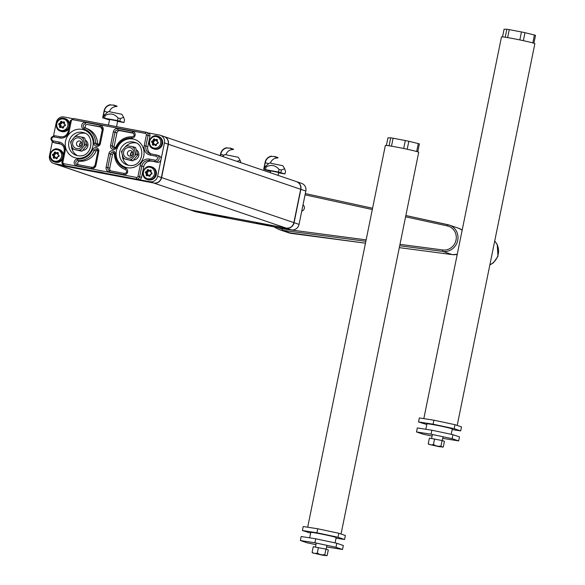 <?xml version="1.0" encoding="UTF-8"?>
<svg xmlns="http://www.w3.org/2000/svg" width="585" height="585" viewBox="0 0 585 585"><rect width="100%" height="100%" fill="white"/><g stroke="black" fill="none" stroke-linecap="round" stroke-linejoin="round"><path stroke-width="0.88" d="M211.777 214.505L227.411 217.561L211.777 214.505M256.31 222.936L271.945 225.993L256.31 222.936M282.957 228.267A2.728 2.589 -71.2 0 1 281.773 228.333L209.269 214.615A1.36 0.424 -79.3 0 1 209.269 214.615L208.918 214.519A2.728 2.589 -71.2 0 0 209.247 214.607L281.773 228.333A1.36 0.424 -79.3 0 1 281.773 228.333L291.33 229.854A6.808 6.472 108.8 0 0 299.045 224.391L305.831 191.046A6.808 6.472 108.8 0 0 301.663 183.398L296.697 181.701A6.808 6.472 -71.2 0 0 296.595 181.672M189.993 209.847A6.808 6.472 -71.2 0 0 190.929 210.103L286.358 228.165A6.808 6.472 -71.2 0 0 294.079 222.695L300.865 189.357A6.808 6.472 -71.2 0 0 296.697 181.701M190.929 210.103L195.902 211.792L209.247 214.607A1.36 0.424 -79.3 0 0 209.269 214.615M195.902 211.792A6.808 6.472 108.8 0 1 195.061 211.573L190.096 209.883M147.866 172.129A0.548 0.519 -71.2 0 0 148.217 171.712L148.188 170.147L147.581 169.935A14.047 4.358 100.7 0 0 147.208 171.412L147.032 171.617A14.055 2.662 163 0 0 145.709 172.144L145.614 172.604A14.047 1.704 40.6 0 0 146.638 173.584L146.711 173.84A14.047 4.358 100.7 0 0 146.477 175.361L146.806 175.668A14.047 2.676 -17.2 0 1 148.137 175.134L148.393 175.178A14.047 1.667 40.1 0 0 149.541 176.187L149.965 176.026A14.047 4.358 -79.3 0 1 150.206 174.491L150.382 174.286A14.047 2.706 -17.7 0 1 151.844 173.782L151.939 173.321A14.055 1.638 -140.4 0 1 150.784 172.326L150.703 172.07A14.047 4.358 -79.3 0 1 151.069 170.601L150.733 170.293A14.047 2.691 162.5 0 0 149.285 170.783L149.029 170.74A14.047 1.675 -139.9 0 1 148.005 169.782L147.259 169.818A14.289 4.431 100.7 0 0 146.886 171.332A14.289 2.706 163 0 0 145.519 171.873L146.316 172.348L147.888 171.639L146.886 171.317L147.866 172.129L146.477 172.633L147.566 173.635A0.548 0.519 -71.2 0 1 147.72 174.14L147.464 175.398M148.568 175.222L148.809 175.134A0.548 0.519 -71.2 0 1 149.314 175.229L149.994 175.844M150.967 170.981L149.957 171.017L151.069 170.608L150.63 170.001L151.266 170.579A14.289 4.431 -79.3 0 0 150.886 172.092L150.784 172.326M149.175 170.813L149.606 171.2A0.548 0.519 -71.2 0 0 150.118 171.303M148.517 170.264L148.217 171.712M146.316 172.348L146.221 172.809L146.316 172.348M146.374 173.752L147.31 173.811L146.221 172.809L145.329 172.758A14.281 1.733 40.6 0 0 146.382 173.767L147.383 174.067L147.566 173.635M147.084 175.551L147.72 174.14M149.212 170.805L149.957 171.017L149.146 170.498A14.289 1.696 -139.9 0 1 148.078 169.518L147.581 169.935M149.906 176.173L148.875 175.346M154.425 174.052A5.865 5.572 108.8 0 1 147.778 178.761A5.865 5.572 108.8 0 1 143.471 171.983A5.865 5.572 108.8 0 1 150.118 167.273A5.865 5.572 108.8 0 1 154.425 174.052M146.477 175.361L146.776 175.917L146.14 175.332L147.062 175.559M145.329 172.758L145.519 171.873M146.382 173.767A14.281 4.431 100.7 0 0 146.14 175.332M146.776 175.917A14.281 2.72 -17.2 0 1 148.137 175.368A14.281 1.696 40.1 0 0 149.329 176.399M150.893 172.1A14.289 1.667 -140.4 0 0 152.078 173.116L151.939 173.321M147.259 169.818L148.078 169.518M152.078 173.116L151.844 173.782M148.159 175.383L149.314 175.229M150.148 176.1A14.289 4.431 -79.3 0 1 150.396 174.52A14.281 2.749 -17.7 0 1 151.903 174.001M150.63 170.001A14.289 2.735 162.5 0 0 149.131 170.506M154.111 141.453A0.548 0.519 -71.2 0 0 154.462 141.036L154.433 139.471L153.818 139.259A14.047 4.358 100.7 0 0 153.453 140.736L153.277 140.941A14.055 2.662 163 0 0 151.946 141.468L151.851 141.928A14.047 1.704 40.6 0 0 152.875 142.908L152.956 143.164A14.047 4.358 100.7 0 0 152.714 144.685L153.051 144.992A14.047 2.676 -17.2 0 1 154.374 144.458L154.63 144.502A14.047 1.667 40.1 0 0 155.778 145.511L156.21 145.351A14.047 4.358 -79.3 0 1 156.451 143.815L156.626 143.61A14.047 2.706 -17.7 0 1 158.089 143.106L158.177 142.645A14.055 1.638 -140.4 0 1 157.021 141.65L156.941 141.394A14.047 4.358 -79.3 0 1 157.314 139.925L156.977 139.618A14.047 2.691 162.5 0 0 155.522 140.107L155.266 140.064A14.047 1.675 -139.9 0 1 154.25 139.106L153.504 139.142A14.289 4.431 100.7 0 0 153.124 140.656A14.289 2.706 163 0 0 151.756 141.197L152.561 141.672L154.126 140.963L153.124 140.641L154.111 141.453L152.714 141.958L153.804 142.959A0.548 0.519 -71.2 0 1 153.965 143.464L153.709 144.722M154.813 144.546L155.047 144.458A0.548 0.519 -71.2 0 1 155.559 144.553L156.232 145.168M157.211 140.305L156.195 140.341L157.306 139.932M155.42 140.137L155.851 140.524A0.548 0.519 -71.2 0 0 156.356 140.627M154.754 139.588L154.462 141.036M152.561 141.672L152.458 142.133L152.561 141.672M152.619 143.076L153.548 143.135L152.458 142.133L151.573 142.082A14.281 1.733 40.6 0 0 152.619 143.091L153.628 143.391L153.804 142.959M153.328 144.875L153.965 143.464M155.456 140.129L156.195 140.341L155.391 139.822A14.289 2.735 162.5 0 1 156.868 139.325L157.511 139.903A14.289 4.431 -79.3 0 0 157.131 141.416L157.021 141.65M156.144 145.497L155.113 144.671M160.67 143.376A5.865 5.572 108.8 0 1 154.023 148.085A5.865 5.572 108.8 0 1 149.709 141.307A5.865 5.572 108.8 0 1 156.356 136.597A5.865 5.572 108.8 0 1 160.67 143.376M152.714 144.685L153.021 145.241L152.378 144.656L153.299 144.883M151.573 142.082L151.756 141.197M152.626 143.098A14.281 4.431 100.7 0 0 152.378 144.656M153.504 139.142L154.323 138.842L153.818 139.259M157.511 139.903L156.868 139.325M153.021 145.241A14.281 2.72 -17.2 0 1 154.381 144.692L154.374 144.458M157.131 141.424A14.289 1.667 -140.4 0 0 158.316 142.44L158.177 142.645M158.316 142.44L158.089 143.106M154.396 144.707L155.559 144.553M155.266 140.064L155.354 139.822A14.289 1.696 -139.9 0 1 154.323 138.842M156.385 145.424A14.289 4.431 -79.3 0 1 156.634 143.844A14.281 2.749 -17.7 0 1 158.147 143.325M154.389 144.692A14.281 1.696 40.1 0 0 155.566 145.724M53.498 156.21L54.836 156.568A0.548 0.519 -71.2 0 0 54.683 156.056L53.593 155.054L52.445 155.179A14.281 1.733 40.6 0 0 53.498 156.188A14.281 4.431 100.7 0 0 53.257 157.76L54.178 157.987L54.5 156.487L53.432 154.769L54.983 154.557A0.548 0.519 -71.2 0 0 55.334 154.14L55.304 152.568L54.697 152.363A14.047 4.358 100.7 0 0 54.325 153.833L54.149 154.038A14.055 2.662 163 0 0 52.825 154.564L52.73 155.025A14.047 1.704 40.6 0 0 53.754 156.005L53.827 156.261A14.047 4.358 100.7 0 0 53.593 157.782L53.922 158.089A14.047 2.676 -17.2 0 1 55.253 157.555L55.502 157.606A14.047 1.667 40.1 0 0 56.657 158.608L57.081 158.447A14.047 4.358 -79.3 0 1 57.323 156.912L57.498 156.707A14.047 2.706 -17.7 0 1 58.961 156.202L59.056 155.742A14.055 1.638 -140.4 0 1 57.9 154.747L57.82 154.491A14.047 4.358 -79.3 0 1 58.186 153.021L57.849 152.714A14.047 2.691 162.5 0 0 56.401 153.212L56.145 153.16A14.047 1.675 -139.9 0 1 55.122 152.202L54.376 152.246A14.289 4.431 100.7 0 0 54.003 153.753A14.289 2.706 163 0 0 52.635 154.301L53.432 154.769L54.822 154.272L54.003 153.738M54.836 156.568L54.58 157.818M55.685 157.643L55.926 157.555A0.548 0.519 -71.2 0 1 56.431 157.657L57.111 158.264M58.083 153.409L57.074 153.438L58.186 153.029L57.747 152.422L58.383 152.999A14.289 4.431 -79.3 0 0 58.003 154.513M56.292 153.233L56.723 153.628A0.548 0.519 -71.2 0 0 57.235 153.723M55.633 152.685L55.334 154.14M56.328 153.226L57.074 153.438L56.262 152.919M57.023 158.601L55.992 157.767M61.542 156.473A5.865 5.572 108.8 0 1 54.895 161.182A5.865 5.572 108.8 0 1 50.588 154.403A5.865 5.572 108.8 0 1 57.235 149.694A5.865 5.572 108.8 0 1 61.542 156.473M53.491 156.173L54.683 156.056M53.593 157.782L53.893 158.338L53.257 157.76M52.445 155.179L52.635 154.301M54.983 154.557L53.988 153.767M54.376 152.246L55.195 151.939L54.697 152.363M53.893 158.338A14.281 2.72 -17.2 0 1 55.253 157.789L55.253 157.555M57.9 154.747L58.017 154.528A14.289 1.667 -140.4 0 0 59.195 155.537L59.056 155.742M59.195 155.537L58.961 156.202M55.275 157.804L56.431 157.657M57.747 152.422A14.289 2.735 162.5 0 0 56.248 152.926A14.289 1.696 -139.9 0 1 55.195 151.939M59.019 156.422A14.281 2.749 -17.7 0 0 57.513 156.941L57.498 156.707M55.261 157.796A14.281 1.696 40.1 0 0 56.445 158.827M57.264 158.52A14.289 4.431 -79.3 0 1 57.513 156.948L57.323 156.912M61.228 123.881L59.677 124.093L61.228 123.881A0.548 0.519 -71.2 0 0 61.579 123.464L61.549 121.892L60.935 121.687A14.047 4.358 100.7 0 0 60.569 123.157L60.394 123.362A14.055 2.662 163 0 0 59.063 123.888L58.968 124.349A14.047 1.704 40.6 0 0 59.992 125.329L60.072 125.585A14.047 4.358 100.7 0 0 59.831 127.106L60.167 127.413A14.047 2.676 -17.2 0 1 61.491 126.879L61.747 126.93A14.047 1.667 40.1 0 0 62.895 127.932L63.326 127.771A14.047 4.358 -79.3 0 1 63.568 126.243L63.743 126.031A14.047 2.706 -17.7 0 1 65.206 125.526L65.293 125.066A14.055 1.638 -140.4 0 1 64.138 124.071L64.057 123.815A14.047 4.358 -79.3 0 1 64.43 122.345L64.094 122.038A14.047 2.691 162.5 0 0 62.639 122.536L62.383 122.484A14.047 1.675 -139.9 0 1 61.366 121.526L60.621 121.57A14.289 4.431 100.7 0 0 60.24 123.077L61.242 123.384L60.226 123.091M60.445 127.296L60.664 125.563L59.575 124.554L58.69 124.503L58.873 123.625L60.92 125.38A0.548 0.519 -71.2 0 1 61.081 125.892L60.825 127.142M61.93 126.967L62.164 126.879A0.548 0.519 -71.2 0 1 62.675 126.982L63.348 127.588M64.328 122.733L63.312 122.762L64.423 122.353L63.984 121.746L64.628 122.323A14.289 4.431 -79.3 0 0 64.248 123.837A14.289 1.667 -140.4 0 0 65.432 124.861L65.293 125.066M62.536 122.557L62.968 122.952A0.548 0.519 -71.2 0 0 63.472 123.047M61.871 122.009L61.579 123.464M62.573 122.55L63.312 122.762L62.507 122.243M63.26 127.925L62.229 127.091M67.787 125.804A5.865 5.572 108.8 0 1 61.14 130.506A5.865 5.572 108.8 0 1 56.825 123.727A5.865 5.572 108.8 0 1 63.472 119.018A5.865 5.572 108.8 0 1 67.787 125.804M59.736 125.497L60.92 125.38M58.69 124.503A14.281 1.733 40.6 0 0 59.736 125.512L61.081 125.892M59.831 127.106L60.131 127.662L59.494 127.084L60.416 127.311M60.233 123.084A14.289 2.706 163 0 0 58.873 123.625M59.743 125.519A14.281 4.431 100.7 0 0 59.494 127.084M60.621 121.57L61.44 121.263L60.935 121.687M60.131 127.662A14.281 2.72 -17.2 0 1 61.498 127.12L61.491 126.879M65.432 124.861L65.206 125.526M62.683 128.152A14.281 1.696 40.1 0 1 61.505 127.12L62.675 126.982M63.984 121.746A14.289 2.735 162.5 0 0 62.493 122.25A14.289 1.696 -139.9 0 1 61.44 121.263M65.264 125.746A14.281 2.749 -17.7 0 0 63.758 126.265L63.743 126.031M63.502 127.844A14.289 4.431 -79.3 0 1 63.75 126.272L63.568 126.243M133.555 160.005A5.448 5.177 -71.2 0 0 136.246 149.797M132.027 155.149A2.793 2.654 108.8 0 1 129.146 155.998A2.793 2.654 108.8 0 1 128.071 151.566A2.793 2.654 108.8 0 1 130.952 150.711A2.793 2.654 108.8 0 1 132.027 155.149M135.515 152.641L136.151 154.323L134.908 155.61A7.152 6.793 -71.2 0 0 135.515 152.641L134.228 148.561A7.152 6.793 -71.2 0 0 132.078 146.608L133.841 146.959L134.228 148.561M123.779 158.908L123.142 157.226A7.152 6.793 -71.2 0 0 125.292 159.178L132.817 160.875L137.848 154.901L135.53 147.537L133.841 146.959M137.848 154.901L136.151 154.323M125.248 146.857L126.492 145.57L128.005 145.84A7.152 6.793 -71.2 0 0 125.248 146.857L122.462 150.169A7.152 6.793 -71.2 0 0 121.855 153.146L121.461 151.544L122.462 150.169M132.078 146.608L128.005 145.84M124.817 149.394A5.448 5.177 108.8 0 1 133.636 151.062A5.448 5.177 108.8 0 1 127.603 158.228A5.448 5.177 108.8 0 1 124.817 149.394M132.122 158.923L131.12 160.297L129.365 159.946A7.152 6.793 -71.2 0 0 132.122 158.923L134.908 155.61M132.817 160.875L131.12 160.297M121.855 153.146L123.142 157.226M125.292 159.178L129.365 159.946M82.66 150.374A5.448 5.177 -71.2 0 0 85.351 140.166M81.688 142.784A2.793 2.654 108.8 0 1 78.251 146.367A2.793 2.654 108.8 0 1 77.3 141.797A2.793 2.654 108.8 0 1 81.688 142.784M81.183 136.978L82.946 137.329L83.333 138.93A7.152 6.793 -71.2 0 0 81.183 136.978L77.11 136.21A7.152 6.793 -71.2 0 0 74.353 137.226L75.597 135.939L77.11 136.21M72.884 149.277L72.247 147.595A7.152 6.793 -71.2 0 0 74.397 149.548L81.922 151.244L86.953 145.27L84.635 137.906L82.946 137.329M70.96 143.515L70.566 141.914L71.567 140.539A7.152 6.793 -71.2 0 0 70.96 143.515L72.247 147.595M74.353 137.226L71.567 140.539M72.84 145.095A5.448 5.177 108.8 0 1 78.873 137.928A5.448 5.177 108.8 0 1 81.659 146.762A5.448 5.177 108.8 0 1 72.84 145.095M84.62 143.011L85.256 144.692L84.013 145.979A7.152 6.793 -71.2 0 0 84.62 143.011L83.333 138.93M86.953 145.27L85.256 144.692M78.47 150.316A7.152 6.793 -71.2 0 0 81.227 149.292L80.225 150.667L74.397 149.548M81.922 151.244L80.225 150.667M81.227 149.292L84.013 145.979M114.002 152.934A2.04 1.938 -71.2 0 0 112.503 154.55L109.724 168.217A2.728 2.589 -71.2 0 0 110.645 170.871M114.514 148.224A2.04 1.938 -71.2 0 1 114.126 146.542L116.912 132.875A2.728 2.589 108.8 0 1 119.998 130.689L118.097 130.046A2.728 2.589 108.8 0 0 115.011 132.232L112.232 145.899A2.04 1.938 108.8 0 0 115.903 147.069A16.797 15.949 108.8 0 1 132.064 136.839M101.344 127.164L87.553 124.554A2.04 1.938 -71.2 0 0 86.346 128.429M100.934 126.894L100.284 126.674A1.36 0.424 100.7 0 1 100.152 125.205L85.52 122.433A3.408 3.232 108.8 0 0 83.823 129.014A1.36 0.424 -72.7 0 1 84.635 127.852A16.797 15.949 108.8 0 1 85.022 127.983L86.916 128.627A16.797 15.949 108.8 0 1 97.549 143.859A2.04 1.938 -71.2 0 0 97.973 145.095M133.621 133.27L119.998 130.689M97.461 149.804A2.04 1.938 -71.2 0 0 96.094 150.988A16.797 15.949 108.8 0 1 79.882 161.197A2.04 1.938 -71.2 0 0 78.361 164.765M148.137 132.897L159.42 135.033A6.808 6.472 108.8 0 1 160.253 135.252L164.012 136.532A6.808 6.472 108.8 0 1 168.18 144.181L161.394 177.526L157.636 176.246L161.029 159.573A3.408 3.232 108.8 0 1 157.168 162.308L149.548 160.575A1.36 0.424 -79.3 0 1 149.416 159.105L155.142 160.188A2.04 1.938 108.8 0 0 157.453 158.55A2.04 1.938 108.8 0 0 155.954 156.188A1.36 0.424 100.7 0 1 156.612 154.988L157.051 155.105A3.408 3.232 108.8 0 1 155.274 161.665L149.548 160.575A6.808 6.472 108.8 0 0 141.826 166.045L139.654 176.714A2.728 2.589 108.8 0 1 136.568 178.9A1.36 0.424 -79.3 0 1 136.437 177.43L63.911 163.705A1.36 1.294 108.8 0 1 62.909 162.125L65.081 151.457L64.153 151.325L61.981 161.994L62.909 162.125M151.442 161.226A6.808 6.472 108.8 0 0 143.727 166.688L141.555 177.357A2.728 2.589 108.8 0 1 138.47 179.544L149.921 181.708A6.808 6.472 108.8 0 0 157.636 176.246M161.394 177.526A6.808 6.472 108.8 0 1 153.672 182.988L58.244 164.933L54.493 163.654L65.944 165.818A2.728 2.589 108.8 0 1 65.608 165.73L63.706 165.087A2.728 2.589 108.8 0 1 62.039 162.023L63.706 165.087A2.728 2.589 108.8 0 0 64.043 165.175A1.36 0.424 -79.3 0 1 63.911 163.705M60.957 144.1L55.378 143.047A3.408 3.232 108.8 0 1 54.961 142.937L53.059 142.287A3.408 3.232 108.8 0 0 53.484 142.396A1.36 0.424 100.7 0 1 53.352 140.927A2.04 1.938 108.8 0 1 51.846 138.565A2.04 1.938 108.8 0 1 54.164 136.927A1.36 0.424 -79.3 0 1 54.822 135.727A1.36 0.424 -79.3 0 1 54.836 135.727L60.526 136.81M52.306 141.914L49.484 155.778A6.808 6.472 108.8 0 0 53.652 163.434L57.41 164.714A6.808 6.472 108.8 0 0 58.244 164.933M54.493 163.654A6.808 6.472 108.8 0 1 53.652 163.434M71.458 145.095A11.919 11.32 -71.2 0 0 77.608 155.683M85.227 133.314A11.919 11.32 -71.2 0 0 75.721 135.961M122.353 154.725A11.919 11.32 -71.2 0 0 128.503 165.314M136.122 142.945A11.919 11.32 -71.2 0 0 126.616 145.592M72.306 118.55L63.992 116.971A6.808 6.472 108.8 0 0 56.27 122.44L53.564 135.735M95.296 171.485L110.938 174.542L95.296 171.485M155.954 156.188L150.228 155.105A1.36 0.424 -79.3 0 1 150.886 153.906L156.59 154.988A1.36 0.424 100.7 0 1 156.626 154.996A3.408 3.232 108.8 0 1 157.051 155.105L158.945 155.749A3.408 3.232 108.8 0 1 161.029 159.573L164.422 142.901A6.808 6.472 108.8 0 0 160.253 135.252M149.965 136.012L147.793 146.681L145.899 146.038L148.071 135.369L149.965 136.012A2.728 2.589 108.8 0 0 148.297 132.956L146.404 132.305A2.728 2.589 108.8 0 1 148.071 135.369L146.389 134.989L144.224 145.658L145.899 146.038A6.808 6.472 108.8 0 0 150.864 153.906M151.04 153.935A6.808 6.472 108.8 0 1 147.793 146.681M457.192 425.434L534.858 43.707A17.031 0.717 -168.5 0 0 513.118 38.588A17.031 0.717 -168.5 0 0 501.484 36.913L423.825 418.633M532.811 42.932L534.427 34.99L524.972 32.694L523.348 40.665M519.838 39.926L521.454 31.948L509.25 29.638A16.343 0.687 -168.5 0 0 506.829 29.265L504.08 29.25L502.53 36.877M507.634 37.601L509.25 29.638M521.454 31.948A16.343 0.687 11.5 0 1 524.972 32.694M533.908 43.261L535.516 35.363A16.343 0.687 -168.5 0 0 534.427 34.99M505.213 37.221L506.829 29.265M439.203 446.172L440.966 446.128L442.106 440.527L444.439 441.324L443.298 446.925L442.699 447.152L428.681 444.3L439.174 446.699L443.298 446.925M430.597 444.761L441.024 446.808L430.597 444.761M442.106 440.527L429.383 438.121L428.242 443.722L429.317 444.3M432.198 444.754L433.434 444.527L435.035 445.287M434.575 438.933L433.434 444.527M440.966 446.128L441.404 446.706M428.681 444.3L428.242 443.722M433.083 424.198L454.165 428.681L460.695 430.904L461.506 426.904L454.976 424.681L433.902 420.198L419.35 417.939L418.538 421.939L433.083 424.198L433.902 420.198M454.165 428.681L454.976 424.681M442.743 438.362L458.655 440.907L452.125 438.684L431.05 434.202L416.498 431.942L423.028 434.165L432.088 436.096M431.05 434.202L431.862 430.202L417.317 427.942L416.498 431.942M458.655 440.907L459.474 436.907L452.944 434.684L431.862 430.202M452.125 438.684L452.944 434.684M425.829 429.266L426.933 423.84A12.943 0.541 11.5 0 1 437.726 425.492A12.943 0.541 11.5 0 1 451.7 428.71A12.943 0.541 11.5 0 1 452.293 429.002L451.218 434.319M426.794 424.534L418.538 421.939M460.695 430.904L452.176 429.58M341.048 534.017L418.714 152.283A17.031 0.717 -168.5 0 0 396.981 147.171A17.031 0.717 -168.5 0 0 385.339 145.497L307.681 527.217M416.666 151.515L418.282 143.574L408.827 141.277L407.204 149.248M403.694 148.502L405.317 140.532L393.113 138.221A16.343 0.687 -168.5 0 0 390.685 137.841L387.943 137.833L386.385 145.46M391.489 146.184L393.113 138.221M405.317 140.532A16.343 0.687 11.5 0 1 408.827 141.277M417.763 151.844L419.372 143.947A16.343 0.687 -168.5 0 0 418.282 143.574M389.069 145.797L390.685 137.841M323.066 554.755L324.821 554.712L325.962 549.11L328.295 549.907L327.154 555.501L326.554 555.728L312.536 552.884L323.037 555.282L327.154 555.501M314.452 553.344L324.88 555.384L314.452 553.344M325.962 549.11L313.238 546.704L312.097 552.306L313.172 552.884M316.054 553.33L317.297 553.11L318.891 553.871M318.43 547.509L317.297 553.11M324.821 554.712L325.26 555.289M312.536 552.884L312.097 552.306M316.938 532.781L338.02 537.264L344.55 539.487L345.362 535.487L338.832 533.264L317.757 528.781L303.205 526.522L302.394 530.522L316.938 532.781L317.757 528.781M338.02 537.264L338.832 533.264M326.605 546.938L342.517 549.49L335.987 547.267L314.905 542.785L300.361 540.525L306.891 542.748L315.944 544.672M314.905 542.785L315.717 538.785L301.173 536.525L300.361 540.525M342.517 549.49L343.329 545.491L336.799 543.268L315.717 538.785M335.987 547.267L336.799 543.268M309.684 537.849L310.789 532.423A12.943 0.541 11.5 0 1 321.582 534.076A12.943 0.541 11.5 0 1 335.556 537.293A12.943 0.541 11.5 0 1 336.156 537.586L335.073 542.902M310.65 533.11L302.394 530.522M344.55 539.487L336.031 538.163M102.316 172.692L105.87 173.489L102.273 172.926M100.642 172.151L110.499 174.469L105.22 173.708L95.362 171.39L100.642 172.151M110.338 104.978L113.819 105.073L110.338 104.978A7.32 6.954 -71.2 0 0 104.313 111.187L102.704 117.812L104.057 111.143A7.59 7.21 108.8 0 1 110.389 104.7M117.051 106.177L113.819 105.073M113.768 105.344L117 106.441L115.179 106.631A7.32 6.954 108.8 0 0 109.461 111.603M102.704 117.812L107.808 119.464M107.486 112.269L104.313 111.187M109.556 119.859L107.801 119.508M102.96 117.856L103.326 117.98L103.852 115.406L108.474 111.545L121.812 114.258L123.64 117.3L120.393 118.536L118.024 118.002C114.419 113.702 110.104 112.89 105.081 115.552L103.852 115.406M103.326 117.98L117.497 120.576L123.976 122.514L124.503 119.932L123.64 117.3M123.976 122.514L117.592 121.387M119.866 121.117L120.393 118.536M117.497 120.576L118.024 118.002M117.468 120.971L109.644 119.435L117.468 120.971M104.554 118.126L105.081 115.552M263.33 224.143L266.884 224.933L263.279 224.377M261.656 223.602L271.513 225.92L266.233 225.159L256.376 222.841L261.656 223.602M271.345 156.429L274.833 156.524L271.345 156.429A7.32 6.954 -71.2 0 0 265.327 162.637L263.711 169.255L265.071 162.586A7.59 7.21 108.8 0 1 271.403 156.144M278.058 157.628L274.833 156.524M274.774 156.795L278.007 157.891L276.186 158.082A7.32 6.954 108.8 0 0 270.475 163.054M263.711 169.255L268.822 170.915M268.493 163.72L265.327 162.637M270.57 171.31L268.815 170.959M263.967 169.306L264.34 169.431L264.859 166.857L269.488 162.996L282.826 165.709L284.646 168.751L281.407 169.986L279.03 169.445C275.425 165.153 271.111 164.334 266.087 167.003L264.859 166.857M264.34 169.431L278.511 172.027L284.983 173.957L285.509 171.383L284.646 168.751M284.983 173.957L278.599 172.838M280.88 172.56L281.407 169.986M278.511 172.027L279.03 169.445M278.475 172.421L270.658 170.879L278.475 172.421M265.568 169.577L266.087 167.003M218.797 215.711L222.351 216.508L218.746 215.945M217.123 215.17L226.98 217.488L211.843 214.41L217.123 215.17M226.812 147.998L230.3 148.1L226.812 147.998A7.32 6.954 -71.2 0 0 220.794 154.213L220.479 155.756M220.231 155.668L220.538 154.162A7.59 7.21 108.8 0 1 226.87 147.72M233.525 149.197L230.3 148.1M230.241 148.363L233.473 149.468L231.653 149.65A7.32 6.954 108.8 0 0 225.942 154.63M223.96 155.288L220.794 154.213M222.417 156.414L224.954 154.564L238.292 157.277L240.113 160.327L237.005 161.38M233.759 160.275L225.115 157.336M240.925 162.718L240.113 160.327M168.173 144.195L300.661 189.284A6.808 6.472 -71.2 0 0 296.493 181.635L164.217 136.597A6.808 6.472 -71.2 0 0 164.114 136.568L164.217 136.597A6.808 6.472 -71.2 0 1 168.378 144.254L161.599 177.591L293.875 222.629L300.69 189.299L293.875 222.629A6.808 6.472 -71.2 0 1 286.16 228.091L189.891 209.818A6.808 6.472 -71.2 0 0 190.732 210.037L58.449 164.999A6.808 6.472 -71.2 0 1 57.513 164.743L189.891 209.818M161.394 177.54L161.599 177.591A6.808 6.472 -71.2 0 1 153.877 183.061L286.16 228.091L190.739 210.037M300.661 189.306L300.69 189.299C301.165 185.613 299.769 183.054 296.493 181.635M153.826 183.017L58.405 164.963M303.008 204.911L301.75 211.09A3.408 3.232 -71.2 0 0 303.008 204.918M300.865 189.357L305.831 191.046M294.079 222.695L299.045 224.391M286.358 228.165L291.33 229.854M156.305 174.579A6.676 6.34 108.8 0 1 147.925 179.719C152.144 180.582 154.952 178.878 156.341 174.593C156.802 170.981 155.434 168.473 152.224 167.083A6.676 6.34 108.8 0 1 156.305 174.579M143.084 171.961A6.676 6.34 108.8 0 1 151.471 166.82A6.676 6.34 108.8 0 1 155.551 174.323A6.676 6.34 108.8 0 1 147.164 179.463A6.676 6.34 108.8 0 1 143.084 171.961M162.55 143.903A6.676 6.34 108.8 0 1 154.162 149.043C158.381 149.906 161.189 148.202 162.579 143.917C163.047 140.305 161.672 137.797 158.462 136.407A6.676 6.34 108.8 0 1 162.55 143.903M149.321 141.285A6.676 6.34 108.8 0 1 157.709 136.151A6.676 6.34 108.8 0 1 161.789 143.647A6.676 6.34 108.8 0 1 153.409 148.787A6.676 6.34 108.8 0 1 149.321 141.285M62.536 159.266A6.676 6.34 108.8 0 1 55.041 162.14L62.515 159.354M55.041 162.14L54.281 161.884C46.325 159.588 50.88 146.213 58.588 149.248A6.676 6.34 108.8 0 1 62.668 156.743A6.676 6.34 108.8 0 1 54.281 161.884A6.676 6.34 108.8 0 1 50.2 154.389A6.676 6.34 108.8 0 1 58.588 149.248L59.341 149.504A6.676 6.34 108.8 0 1 63.487 154.586M68.774 128.59A6.676 6.34 108.8 0 1 61.279 131.464L68.759 128.678M61.279 131.464L60.526 131.208C52.562 128.912 57.118 115.537 64.825 118.572A6.676 6.34 108.8 0 1 68.906 126.067A6.676 6.34 108.8 0 1 60.526 131.208A6.676 6.34 108.8 0 1 56.438 123.713A6.676 6.34 108.8 0 1 64.825 118.572L65.579 118.828A6.676 6.34 108.8 0 1 69.725 123.91M130.879 155.968A2.793 2.654 108.8 0 1 132.298 151.793M79.984 146.338A2.793 2.654 108.8 0 1 81.403 142.162M96.094 150.988L94.2 150.345A2.04 1.938 108.8 0 1 96.627 149.197L97.819 151.464L95.099 165.16A2.728 2.589 108.8 0 1 92.013 167.347A1.36 0.424 100.7 0 0 91.991 167.339A1.36 0.424 100.7 0 0 91.333 168.546A4.088 3.883 108.8 0 0 95.969 165.262L98.748 151.595L97.878 151.493M87.553 124.554L100.284 126.674A2.728 2.589 108.8 0 1 102.295 129.79M112.503 154.55L108.927 153.526L106.148 167.193A4.088 3.883 108.8 0 0 109.146 171.917A1.36 0.424 -79.3 0 1 109.804 170.71A2.728 2.589 108.8 0 1 107.823 167.566L109.724 168.217M116.912 132.875L113.336 131.852A4.088 3.883 108.8 0 1 117.965 128.576A1.36 0.424 100.7 0 0 118.097 130.046L132.729 132.817A2.04 1.938 108.8 0 1 132.985 132.883C134.762 134.879 134.47 136.203 132.093 136.839A1.36 0.417 94.2 0 0 131.588 138.06A3.408 3.232 108.8 0 0 132.598 131.34L117.965 128.576M96.942 145.065L99.508 143.493A2.04 1.938 108.8 0 1 95.648 143.208L93.944 143.128A3.408 3.232 108.8 0 0 100.379 143.596L103.157 129.928L102.229 129.79L99.443 143.457L100.379 143.596M97.549 143.859L95.648 143.208A16.797 15.949 108.8 0 0 85.022 127.983L84.635 127.852A2.04 1.938 108.8 0 1 85.651 123.903A1.36 0.424 100.7 0 1 85.52 122.433M114.126 146.542L110.558 145.519L113.336 131.852M133.212 132.978L132.729 132.817A1.36 0.424 -79.3 0 1 132.598 131.34M96.627 149.197A2.04 1.938 108.8 0 1 97.885 151.457M91.991 167.339L77.359 164.575A1.36 0.424 100.7 0 0 77.359 164.575L91.977 167.339L93.958 166.857L95.033 165.131L95.969 165.262M77.344 164.568A2.04 1.938 108.8 0 1 77.98 160.546L79.882 161.197M94.2 150.345A16.797 15.949 108.8 0 1 77.98 160.546A1.36 0.417 94.2 0 1 77.71 159.061A15.437 14.654 108.8 0 0 92.605 149.687L94.2 150.345M109.146 171.917L123.779 174.681A1.36 0.424 -79.3 0 1 124.437 173.482L109.804 170.71A1.36 0.424 -79.3 0 1 109.826 170.718L124.422 173.482A1.36 0.424 -79.3 0 1 124.459 173.489M125.57 169.57L125.475 169.533A16.797 15.949 108.8 0 1 125.088 169.409A16.797 15.949 108.8 0 1 114.463 154.184L113.168 152.327A2.04 1.938 108.8 0 0 110.602 153.899L107.823 167.566L106.148 167.193M113.168 152.327A2.04 1.938 108.8 0 1 114.463 154.096M125.658 169.606L125.088 169.409C118.382 166.718 114.821 161.628 114.404 154.14L115.362 153.987A15.437 14.654 108.8 0 0 125.482 168.1A1.36 0.424 -72.7 0 0 125.475 169.533A2.04 1.938 108.8 0 1 125.519 169.555C127.398 171.602 127.04 172.911 124.437 173.482M92.605 149.687A3.408 3.232 108.8 0 1 98.748 151.595M157.168 162.308L155.274 161.665A1.36 0.424 -79.3 0 1 155.142 160.188M77.125 164.509L77.359 164.575A1.36 0.424 100.7 0 0 76.701 165.774L91.333 168.546M143.727 166.688L140.151 165.665A8.175 7.759 108.8 0 1 149.416 159.105M141.555 177.357L137.98 176.334A1.36 1.294 108.8 0 1 136.437 177.43M76.701 165.774A3.408 3.232 108.8 0 1 77.71 159.061M138.47 179.544L65.944 165.818M132.13 136.846A1.36 0.417 94.2 0 0 132.093 136.839C124.678 136.707 119.26 140.107 115.845 147.032L116.693 147.435A15.437 14.654 108.8 0 1 131.588 138.06M115.918 147.047L113.483 148.195M116.693 147.435A3.408 3.232 108.8 0 1 110.558 145.519M108.927 153.526A3.408 3.232 108.8 0 1 115.362 153.987M125.482 168.1A3.408 3.232 108.8 0 1 123.779 174.681M102.287 129.826L100.62 126.762M100.152 125.205A4.088 3.883 108.8 0 1 103.157 129.928M76.167 155.303A11.919 11.32 108.8 0 1 69.059 141.131A11.919 11.32 108.8 0 1 82.383 132.349A11.919 11.32 108.8 0 1 83.852 132.737C95.392 135.091 92.693 160.144 76.167 155.303M83.823 129.014A15.437 14.654 108.8 0 1 93.944 143.128M127.062 164.933A11.919 11.32 108.8 0 1 119.954 150.762A11.919 11.32 108.8 0 1 133.278 141.98A11.919 11.32 108.8 0 1 134.747 142.367C146.287 144.722 143.588 169.782 127.062 164.933M60.833 144.034L59.209 143.486A6.808 6.472 108.8 0 1 64.218 151.318M140.151 165.665L137.98 176.334M71.319 120.781A1.36 1.294 108.8 0 1 72.869 119.691A1.36 0.424 -79.3 0 1 73.52 118.492L70.39 120.649L68.218 131.318L69.154 131.449L71.319 120.781L70.456 120.678M69.154 131.449A8.175 7.759 108.8 0 1 59.889 138.009A1.36 0.424 -79.3 0 1 60.547 136.81C64.438 137.153 66.99 135.325 68.218 131.318L68.284 131.347A6.808 6.472 108.8 0 1 60.562 136.817A1.36 0.424 -79.3 0 1 60.562 136.817L54.822 135.727C50.383 136.897 49.791 139.084 53.059 142.287M64.211 151.354L64.153 151.325C64.613 147.617 63.246 145.073 60.043 143.705M54.164 136.927L59.889 138.009M55.378 143.047L53.484 142.396L59.209 143.486A1.36 0.424 -79.3 0 1 59.078 142.009A8.175 7.759 108.8 0 1 65.081 151.457M59.078 142.009L53.352 140.927M133.014 139.04A14.647 13.908 108.8 0 1 143.778 155.961A14.647 13.908 108.8 0 1 127.179 167.712A14.647 13.908 108.8 0 1 116.422 150.784A14.647 13.908 108.8 0 1 133.014 139.04M82.119 129.402A14.647 13.908 108.8 0 1 92.883 146.33A14.647 13.908 108.8 0 1 76.284 158.082A14.647 13.908 108.8 0 1 65.527 141.153A14.647 13.908 108.8 0 1 82.119 129.402M153.672 182.988L149.921 181.708M168.18 144.181L164.422 142.901M150.228 155.105A8.175 7.759 108.8 0 1 144.224 145.658M72.869 119.691L145.394 133.417A1.36 1.294 108.8 0 1 146.389 134.989M156.612 154.988L150.886 153.906A1.36 0.424 -79.3 0 1 150.901 153.906L150.067 153.687M73.52 118.492A1.36 0.424 -79.3 0 1 73.542 118.492L146.031 132.21A1.36 0.424 -79.3 0 1 146.067 132.217A2.728 2.589 108.8 0 1 146.404 132.305L73.52 118.492M145.394 133.417A1.36 0.424 -79.3 0 1 146.045 132.21M305.056 194.842L372.309 209.532M405.588 216.801L447.328 225.92A1.36 0.424 -77.7 0 1 448.022 224.728A1.36 0.424 -77.7 0 1 448.037 224.735A13.623 12.936 -71.2 0 1 449.375 225.108L405.851 215.514L448.008 224.728M372.572 208.245L305.319 193.555L372.572 208.245M273.882 226.841L278.921 229.474A20.431 19.407 -71.2 0 0 282.453 230.3A1.36 0.417 -82.5 0 1 282.255 228.815A19.071 18.113 108.8 0 1 277.7 227.565M447.328 225.92A12.263 11.641 108.8 0 1 456.066 239.872A12.263 11.641 108.8 0 1 442.757 249.963A1.36 0.417 97.5 0 0 442.955 251.448A13.623 12.936 -71.2 0 0 457.594 240.947A13.623 12.936 -71.2 0 0 449.375 225.108L458.669 228.267A13.623 12.936 108.8 0 1 462.172 230.139L458.669 228.267M291.9 233.481A4.088 1.258 -82.5 0 1 291.82 233.481A4.088 1.258 -82.5 0 1 291.747 233.459L282.453 230.3L365.852 241.291M399.701 245.751L442.955 251.448L452.249 254.614L399.314 247.638L452.322 254.629A4.088 1.258 -82.5 0 1 452.249 254.614A13.623 12.936 108.8 0 0 457.265 254.248M442.757 249.963L399.986 244.333M366.137 239.872L282.255 228.815M288.208 232.633L365.464 243.184L291.747 233.459A20.431 19.407 108.8 0 1 288.208 232.633L278.921 229.474M494.698 241.1A14.647 13.908 108.8 0 1 489.879 264.778M452.402 254.629A4.088 1.258 -82.5 0 1 452.322 254.629L457.251 254.321M293.911 222.644C292.712 226.614 290.131 228.435 286.167 228.099M281.794 228.34L283.008 228.282M208.918 214.519L207.178 213.927M152.224 167.083L151.471 166.82C143.764 163.793 139.208 177.16 147.164 179.463L147.925 179.719M148.305 175.127L148.978 175.361M149.116 170.791L149.789 171.017M158.462 136.407L157.709 136.151C150.001 133.117 145.446 146.484 153.409 148.787L154.162 149.043M154.542 144.458L155.215 144.685M155.354 140.115L156.027 140.341M59.341 149.504L63.502 154.513M55.421 157.555L56.094 157.782M56.233 153.212L56.906 153.445M65.579 118.828L69.747 123.837M61.659 126.879L62.332 127.106M62.471 122.536L63.143 122.77M130.916 155.954L130.704 153.628L132.32 151.829M80.021 146.323L79.809 143.998L81.425 142.199M456.278 254.533L457.082 255.148M494.713 241.013L497.221 244.464L497.981 256.288L493.418 262.797L489.842 264.961M432.41 434.494L431.606 438.465M443.072 436.761L442.289 440.593M316.266 543.077L315.461 547.048M326.927 545.344L326.152 549.176M116.525 126.623L117.658 121.066M108.488 125.11L109.644 119.435M278.087 175.368L278.665 172.509M270.285 172.714L270.658 170.879"/></g></svg>
